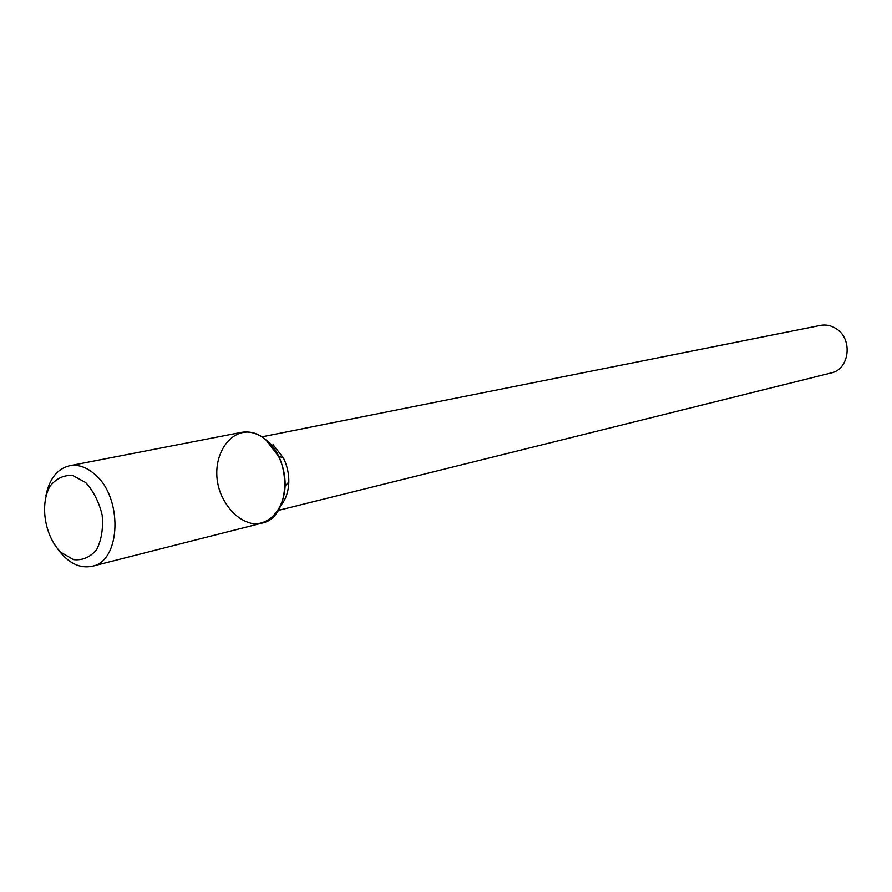 <?xml version="1.0" encoding="UTF-8"?>
<svg xmlns="http://www.w3.org/2000/svg" width="892" height="892" viewBox="0 0 892 892"><rect width="100%" height="100%" fill="white"/><g stroke="black" fill="none" stroke-linecap="round" stroke-linejoin="round"><path stroke-width="1.34" d="M58.047 549.439C68.316 563.12 79.667 568.739 92.099 566.275L261.791 523.158C290.023 518.129 293.055 460.25 265.727 439.667C236.19 414.512 204.424 456.57 221.64 495.74C229.266 511.54 239.736 520.883 253.049 523.749C270.031 524.942 284.035 508.708 285.139 485.839C285.295 475.414 283.076 465.524 278.494 456.169L265.727 439.667C257.844 433.334 249.76 430.892 241.464 432.364L69.587 465.747C57.289 468.824 49.417 478.736 45.971 495.495M281.158 505.028C285.942 499.063 288.495 491.414 288.818 482.081C288.952 473.619 287.157 465.591 283.422 457.986L273.03 444.573M278.349 510.391L831.088 372.967C849.608 369.422 853.176 338.837 836.116 328.657C831.154 325.468 825.925 324.387 820.439 325.402L261.88 436.857M92.099 566.275C121.044 561.324 123.174 497.379 94.663 474.198C86.435 467.062 78.072 464.241 69.587 465.747M85.621 482.505L72.665 475.481C63.666 474.923 56.096 478.536 49.952 486.318C39.594 504.794 44.823 536.326 60.857 552.326L73.579 559.652C82.566 560.566 90.259 557.232 96.648 549.628C101.521 539.872 103.361 528.354 102.167 515.097C99.034 501.995 93.515 491.135 85.621 482.505M283.422 457.986L278.494 456.169M288.818 482.081L285.139 485.839"/></g></svg>
